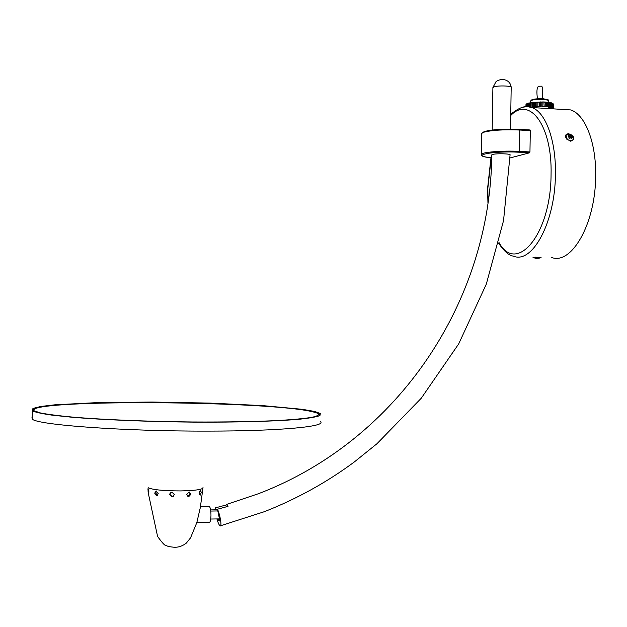 <?xml version="1.0" encoding="UTF-8"?>
<svg xmlns="http://www.w3.org/2000/svg" width="627" height="627" viewBox="0 0 627 627"><rect width="100%" height="100%" fill="white"/><g stroke="black" fill="none" stroke-linecap="round" stroke-linejoin="round"><path stroke-width="0.94" d="M510.01 157.965L529.603 152.792L519.062 152.228C492.038 150.66 467.946 155.864 491.717 157.792C484.162 157.118 480.69 155.966 481.285 154.336C481.967 152.134 503.191 150.433 519.407 151.381L519.759 130.024C504.006 129.405 492.046 130.126 483.864 132.195L481.638 133.433L481.63 133.998M529.972 129.969L530.301 130.628L519.759 130.024L519.532 129.374L529.972 129.969M519.062 152.228L519.407 151.381L529.956 151.938L530.301 130.628M529.956 151.938L529.603 152.792M216.903 518.929C218.024 522.714 219.058 525.003 219.999 525.81L220.132 525.881C222.13 527.135 220.085 514.399 217.451 509.21L228.032 506.365L226.574 504.414L225.869 505.056L226.245 506.867M264.923 511.467C297.19 498.724 327.012 482.202 354.38 461.911L376.952 443.736L421.242 398.247L458.69 343.902L486.301 284.164L503.544 220.618L510.072 154.932C511.326 153.709 496.2 153.301 492.571 154.461L491.772 155.018M225.869 505.056L215.359 507.878L215.241 509.837M217.655 518.921L217.82 519.705L219.936 521.123L217.451 509.21M215.359 507.878L215.759 509.829M219.544 519.266L217.82 519.705M566.393 138.301L567.09 139.429L570.468 140.777M570.766 141.193L566.722 139.131C564.613 135.918 565.264 134.115 568.665 133.716C574.802 136.412 575.5 138.904 570.766 141.193M533.005 257.368L540.999 257.532M551.399 257.383C571.197 265.503 595.478 224.215 595.65 176.367C596.379 142.831 585.21 114.482 570.719 109.929L561.659 109.372M571.91 138.308L569.52 136.098M571.965 138.23L569.551 136.059M569.833 138.269L568.885 137.674M33.207 410.019C37.832 399.038 270.261 401.061 312.74 411.821C316.729 412.754 318.908 413.687 319.276 414.619M175.474 547.277C179.22 547.144 182.825 545.772 186.282 543.154L190.553 537.841L196.823 522.597L200.303 507.643L202.929 488.245M190.953 494.186L188.656 496.741L186.705 494.437L189.072 491.905L190.953 494.186M201.283 492.587L200.138 495.267L199.323 493.12L200.64 490.447L201.283 492.587M31.93 416.971L32.228 419.102C37.338 424.926 123.629 431.337 207.521 431.11C280.841 431.133 327.929 426.423 320.217 421.509M208.963 506.498L209.363 506.498C210.413 507.572 210.954 510.621 210.97 515.629C210.774 520.292 210.17 522.573 209.152 522.471L196.8 522.691M157.353 495.596L155.817 492.994L156.562 491.027M154.689 493.135L156.256 490.957L158.208 493.614L156.499 495.808L154.689 493.135M199.817 491.349L199.362 494.327M148.027 491.043L148.176 488.942L148.85 491.662L148.505 493.77L148.027 491.043M189.135 491.897L190.138 493.99L187.857 496.545L188.656 496.741M173.82 496.114L172.26 496.741L169.737 494.233L170.325 492.689M169.525 494.444L171.876 492.101L174.392 494.585L172.057 496.952L169.525 494.444M314.66 411.461L302.465 409.329L262.893 405.63L209.951 403.098L152.032 402.04L97.483 402.605L54.91 404.807L40.833 406.468L32.933 408.436L32.369 410.857C35.559 412.3 42.205 413.742 52.323 415.184L71.987 417.237C103.024 419.839 148.043 421.681 192.865 422.12C237.437 422.41 276.766 421.273 299.73 419.197C309.871 418.091 316.611 416.877 319.942 415.552L320.334 413.514L314.66 411.461M33.709 410.646L40.575 412.989C48.169 414.431 59.04 415.826 73.179 417.159C103.87 419.729 148.364 421.556 192.669 421.979C226.269 422.151 255.017 421.657 278.913 420.482C293.021 419.612 303.907 418.585 311.572 417.394C317.278 416.148 319.66 414.839 318.728 413.475L313.171 411.453L301.14 409.345L262.008 405.685L209.622 403.177L152.283 402.126L98.298 402.691L56.211 404.877L42.315 406.515L34.54 408.467L33.709 410.646M217.577 509.798L210.617 509.908M219.466 518.89L210.719 519.031M217.812 510.95L210.766 511.052M531.367 100.281L531.955 99.701C534.517 98.878 538.366 98.58 543.507 98.792L548.108 99.795M548.852 102.35L548.664 100.328L543.836 99.419C538.232 99.191 534.032 99.521 531.234 100.414L530.607 101.072M540.662 101.919L539.353 102.185L539.283 106.394L537.895 106.425L537.958 102.232L536.884 102.272L536.814 106.472L535.466 106.551L535.536 102.358L534.51 102.428L534.439 106.629L533.177 106.739L533.248 102.546L532.284 102.413L543.06 101.942L541.838 102.17L541.767 106.378L543.382 106.48L544.181 106.433L543.93 101.974L545.349 102.036L544.244 102.232M532.307 102.648L532.245 106.872L532.315 102.648M531.547 102.507L532.284 102.413M534.439 106.637L534.51 102.389M543.06 101.942L543.93 101.974M546.509 102.358L547.434 102.436L546.509 102.358L546.438 106.559L545.615 106.582L545.192 106.48L545.263 102.279M545.349 102.036L546.156 102.091M547.434 102.436L547.653 106.747L548.484 106.747L548.178 102.272L549.307 102.413L549.228 106.888L550.232 106.998L549.918 102.514L550.953 102.93L550.765 107.178L551.627 107.295L551.321 102.804L552.191 103.251L551.697 103.102M547.457 102.193L548.178 102.272M549.307 102.413L549.918 102.514M550.835 102.687L551.321 102.804M553.429 104.207L553.367 108.377M552.685 104.403L552.215 104.646M530.05 106.081L530.034 106.974M526.037 104.372L525.998 106.614M526.461 106.598L526.508 103.98L527.221 103.486L526.798 106.59M527.401 103.596L528.302 103.126L527.401 103.596L527.346 106.606M529.313 106.825L529.376 103.094L528.694 103.243L530.395 102.687M528.694 103.243L528.639 106.715M528.302 103.126L528.804 103M527.863 106.637L527.918 103.439M526.147 106.606L526.625 103.855M525.935 106.614L525.967 104.591M530.301 105.751L529.4 105.61L529.376 106.833M550.804 105.093L550.279 105.211L550.796 105.469M550.6 108.69L550.655 105.501M551.893 108.769L551.917 107.374M553.406 103.988L553.343 108.165L553.406 103.988M553.014 103.604L552.943 107.789L552.701 103.447M552.191 103.251L552.121 107.436L551.627 107.295M547.355 106.653L546.438 106.559M545.192 106.48L544.181 106.433M542.841 106.394L542.904 102.193M549.252 105.414L548.797 105.493M548.523 104.325L548.531 103.557M541.83 102.624L540.435 102.616M535.529 102.852L534.494 102.969M533.232 103.157L532.307 103.337M540.443 102.17L540.38 106.378L539.283 106.394M537.895 106.425L536.814 106.472M531.1 106.982L531.171 102.797M530.348 102.922L530.277 107.029M548.962 108.589L549.244 105.775M549.746 107.005L549.722 108.636M539.416 258.097L541.077 257.501L535.38 257.18L533.13 257.407L534.956 258.097M537.464 258.316L535.717 258.034L538.632 258.159M534.941 258.136L536.116 258.348M538.201 258.253L538.648 258.23M566.095 135.056C566.393 139.892 568.846 141.428 573.454 139.664C573.141 134.844 570.688 133.308 566.095 135.056M569.637 135.894L568.383 135.322L567.929 136.012L569.347 136.976L568.72 137.924L569.716 138.543L570.774 137.572L571.816 138.442L572.271 137.752L571.056 136.49L571.479 135.84L570.484 135.22L569.206 136.694M568.383 135.322L568.391 136.2M570.335 137.595L569.692 138.528M571.479 135.84L571.056 136.49M484.577 131.482C492.524 129.468 504.147 128.762 519.438 129.366L530.066 129.969M481.23 154.736L481.638 133.433L484.13 131.623C492.336 129.468 504.139 128.715 519.532 129.374M510.503 129.107L511.185 87.49C512.447 85.781 497.329 85.335 493.692 86.973L492.893 87.749M522.189 107.311L527.072 106.598L531.884 107.538C545.608 112.068 556.165 140.605 555.428 174.4C555.193 222.624 532.119 264.28 513.38 256.137C508.944 255.534 504.045 251.262 498.684 243.315M491.239 157.753L487.806 188.57L488.127 201.714M498.92 242.343C516.068 274.877 550.874 235 551.062 174.58C552.418 125.627 529.415 95.555 510.723 115.533M202.999 487.508C203.273 489.428 195.883 490.573 180.827 490.925C163.592 490.886 152.69 489.805 148.113 487.696L147.972 489.703M492.187 130.04L492.9 87.514L496.035 81.604C501.741 77.568 510.347 79.519 511.193 87.263M220.594 525.771L264.422 511.663M226.574 504.414L258.732 493.614C399.509 439.621 490.533 300.098 491.78 154.845M569.684 140.809L570.57 141.177M487.947 202.976L487.563 188.664L490.972 157.722M570.719 109.929L531.884 107.538C526.5 104.889 519.454 107.146 510.746 114.31M318.72 413.953L318.728 413.475M32.196 419.079L32.369 410.857M156.499 495.808L157.095 495.73M174.525 547.308L168.843 546.619L165.732 545.435C164.627 545.443 161.915 542.449 157.589 536.461L148.168 492.54M209.363 506.498L200.491 506.624M537.464 98.807C536.493 91.91 536.822 87.741 538.46 86.299L541.344 86.15C543.523 86.181 542.496 97.475 542.065 98.729M547.927 99.622L548.664 100.328M548.829 103.831L548.75 108.573M530.614 100.861L530.583 102.648M531.955 99.701L531.234 100.414M552.748 107.679L552.732 108.659M552.183 104.599L552.113 108.785M551.102 107.28L551.078 108.714M526.798 103.784L526.751 106.59M552.92 107.773L552.912 108.267M550.835 102.695L550.765 107.178M549.299 102.491L549.228 106.888M536.124 258.316L536.61 258.363M538.554 258.269L539.291 258.128"/></g></svg>

